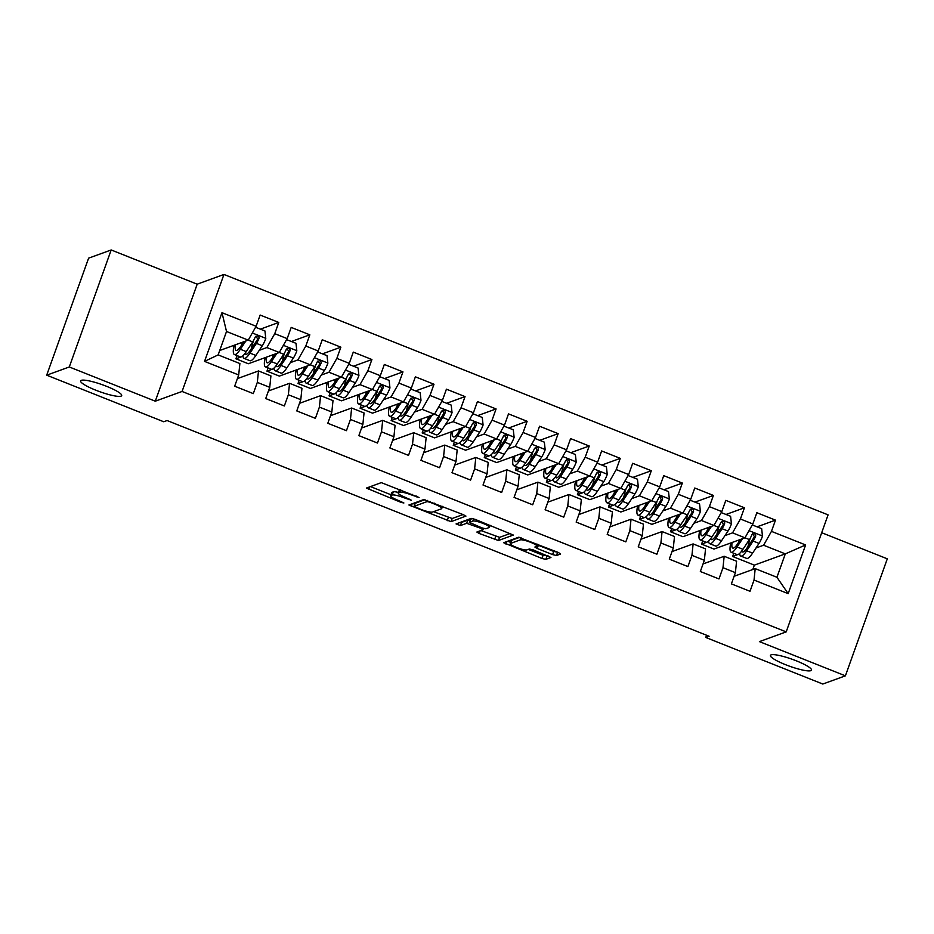 <?xml version="1.0" encoding="UTF-8"?>
<svg xmlns="http://www.w3.org/2000/svg" width="934" height="934" viewBox="0 0 934 934"><rect width="100%" height="100%" fill="white"/><g stroke="black" fill="none" stroke-linecap="round" stroke-linejoin="round"><path stroke-width="1.4" d="M419.086 497.495L381.282 482.633L366.397 488.085L401.095 502.399L403.885 502.982L398.059 500.32A10.706 1.821 -160.3 0 1 390.61 495.756A10.706 1.821 -160.3 0 1 390.937 495.475L392.175 495.032A10.706 1.821 -160.3 0 1 404.55 497.962L411.45 500.262L405.695 497.542A10.706 1.821 -160.3 0 1 398.246 492.977A10.706 1.821 -160.3 0 1 398.573 492.708L399.81 492.253A10.706 1.821 -160.3 0 1 412.186 495.183L419.086 497.495M771.087 654.862A21.821 3.713 -160.3 0 0 770.41 655.411A21.821 3.713 -160.3 0 0 787.631 665.498A21.821 3.713 -160.3 0 0 810.817 670.67A21.821 3.713 -160.3 0 0 811.494 670.122A21.821 3.713 -160.3 0 0 794.274 660.034A21.821 3.713 -160.3 0 0 771.087 654.862M81.281 380.336A21.821 3.713 -160.3 0 0 80.616 380.897A21.821 3.713 -160.3 0 0 97.825 390.984A21.821 3.713 -160.3 0 0 121.023 396.156A21.821 3.713 -160.3 0 0 121.689 395.596A21.821 3.713 -160.3 0 0 104.468 385.508A21.821 3.713 -160.3 0 0 81.281 380.336M552.589 554.598L556.466 555.508L560.61 554.002L558.38 552.484L518.557 537.26L503.671 542.724L541.953 558.462L545.83 559.373L550.943 557.47L533.221 549.916L529.356 549.005L526.869 549.904A8.955 1.518 -160.3 0 1 517.354 547.779A8.955 1.518 -160.3 0 1 510.291 543.646A8.955 1.518 -160.3 0 1 510.571 543.413L520.296 539.875A8.955 1.518 -160.3 0 1 529.812 542A8.955 1.518 -160.3 0 1 536.875 546.145A8.955 1.518 -160.3 0 1 536.606 546.367L534.878 547.044L537.202 548.468L552.589 554.598L553.722 551.434L557.82 552.263M709.116 636.252L167.081 420.534L163.742 421.759L46.7 375.176L69.291 366.969L155.289 401.188L182.072 391.463L786.194 631.886L759.412 641.611L845.398 675.831L822.807 684.038L705.765 637.467L709.116 636.252M465.844 516.292L463.614 514.774L423.791 499.55L408.905 505.002L451.052 521.662L465.926 516.07M475.044 519.327L513.326 535.054L498.441 540.517L479.189 533.477L476.854 532.053L483.053 529.706L480.73 528.27L466.65 523.297L460.404 525.562L456.072 523.927L471.18 518.405L475.044 519.327M182.072 391.463L223.962 274.444L828.084 514.867L786.194 631.886M204.546 361.388L221.977 312.68L256.126 326.27L248.257 340.139L226.518 331.488L218.147 354.897L204.546 361.388L238.695 374.978L234.667 386.197L253.301 393.611L257.317 382.391L269.739 387.33L265.723 398.549L284.345 405.963L288.361 394.743L300.783 399.682L296.767 410.913L315.388 418.327L319.405 407.096L331.827 412.034L327.811 423.265L346.432 430.679L350.448 419.448L362.871 424.398L358.854 435.618L377.476 443.031L381.492 431.8L393.914 436.75L389.898 447.97L408.52 455.383L412.536 444.164L424.958 449.102L420.942 460.334L439.564 467.736L443.58 456.516L456.002 461.454L451.986 472.686L470.608 480.099L474.624 468.868L487.046 473.807L483.03 485.038L501.651 492.452L505.679 481.22L518.09 486.17L514.074 497.39L532.695 504.804L536.723 493.584L549.134 498.522L545.117 509.742L563.739 517.156L567.767 505.936L580.177 510.875L576.161 522.106L594.783 529.52L598.811 518.288L611.221 523.227L607.205 534.458L625.827 541.872L629.855 530.64L642.265 535.579L638.249 546.81L656.871 554.224L660.898 542.993L673.309 547.943L669.293 559.162L687.914 566.576L691.942 555.356L704.353 560.295L700.337 571.515L718.97 578.928L722.986 567.709L735.397 572.647L731.38 583.878L750.014 591.292L754.03 580.061L755.209 568.631L776.936 577.27L785.319 553.874L763.592 545.222L755.991 547.989M260.376 329.142L278.776 322.452L260.154 315.05L256.126 326.27M278.776 322.452L274.759 333.683L287.17 338.622L279.301 352.492L248.327 363.746L235.917 358.796L237.061 355.597M291.42 341.494L309.819 334.816L291.198 327.402L287.17 338.622M309.819 334.816L305.803 346.035L318.214 350.986L310.345 364.844L279.371 376.098L266.961 371.16L268.105 367.949M322.463 353.846L340.863 347.168L322.242 339.754L318.214 350.986M340.863 347.168L336.847 358.399L349.269 363.338L341.389 377.196L310.427 388.451L298.004 383.512L299.149 380.301M353.519 366.21L371.907 359.52L353.286 352.106L349.269 363.338M371.907 359.52L367.891 370.751L380.313 375.69L372.433 389.56L341.47 400.803L329.048 395.864L330.192 392.654M384.563 378.562L402.951 371.872L384.329 364.458L380.313 375.69M402.951 371.872L398.935 383.103L411.357 388.042L403.476 401.912L372.514 413.155L360.092 408.216L361.236 405.006M415.607 390.914L433.995 384.236L415.373 376.822L411.357 388.042M433.995 384.236L429.979 395.456L442.401 400.394L434.52 414.264L403.558 425.519L391.136 420.569L392.28 417.37M446.65 403.266L465.039 396.588L446.417 389.174L442.401 400.394M465.039 396.588L461.022 407.808L473.445 412.758L465.564 426.616L434.602 437.871L422.18 432.932L423.324 429.722M477.694 415.618L496.082 408.94L477.461 401.527L473.445 412.758M496.082 408.94L492.066 420.172L504.488 425.11L496.608 438.98L465.646 450.223L453.224 445.284L454.368 442.074M508.738 427.982L527.126 421.292L508.505 413.879L504.488 425.11M527.126 421.292L523.11 432.524L535.532 437.462L527.652 451.332L496.69 462.575L484.267 457.637L485.423 454.426M539.782 440.334L558.17 433.645L539.548 426.231L535.532 437.462M558.17 433.645L554.154 444.876L566.576 449.814L558.695 463.684L527.733 474.939L515.311 469.989L516.467 466.79M570.826 452.686L589.226 446.008L570.592 438.595L566.576 449.814M589.226 446.008L585.198 457.228L597.62 462.178L589.739 476.036L558.777 487.291L546.355 482.341L547.511 479.142M601.87 465.039L620.269 458.361L601.636 450.947L597.62 462.178M620.269 458.361L616.242 469.58L628.664 474.53L620.783 488.389L589.821 499.643L577.399 494.705L578.555 491.494M632.913 477.402L651.313 470.713L632.68 463.299L628.664 474.53M651.313 470.713L647.285 481.944L659.708 486.883L651.827 500.752L620.865 511.995L608.443 507.057L609.598 503.846M663.957 489.755L682.357 483.065L663.724 475.651L659.708 486.883M682.357 483.065L678.329 494.296L690.751 499.235L682.871 513.105L651.909 524.348L639.486 519.409L640.642 516.198M695.001 502.107L713.401 495.429L694.768 488.015L690.751 499.235M713.401 495.429L709.373 506.648L721.795 511.587L713.915 525.457L682.952 536.711L670.53 531.761L671.686 528.562M726.045 514.459L744.445 507.781L725.811 500.367L721.795 511.587M744.445 507.781L740.417 519L752.839 523.951L744.958 537.809L713.996 549.064L701.574 544.125L702.73 540.914M757.089 526.811L775.489 520.133L756.855 512.719L752.839 523.951M775.489 520.133L771.461 531.364L805.61 544.954L788.179 593.65L754.03 580.061M703.045 563.949L724.165 556.267L736.587 561.217L735.397 572.647M722.986 567.709L724.165 556.267M739.705 553.897L738.315 554.411M737.743 554.609L732.618 556.477L733.774 553.267M752.781 569.506L754.357 565.128L732.618 556.477M754.357 565.128L785.319 553.874L805.61 544.954M771.461 531.364L763.592 545.222M672.001 551.585L693.121 543.915L705.544 548.865L704.353 560.295M691.942 555.356L693.121 543.915M739.658 553.418A26.082 5.172 -68.3 0 0 740.767 556.057A26.082 5.172 -68.3 0 0 746.686 550.78L753.131 541.055A9.036 1.786 -68.3 0 0 755.641 536.256L755.723 534.878L754.345 533.512L751.917 534.773A9.036 1.786 111.7 0 1 749.407 539.572L732.548 532.87L724.947 535.626M708.661 541.545L707.271 542.047M706.699 542.257L701.574 544.125M740.417 519L732.548 532.87M640.957 539.233L662.078 531.563L674.5 536.501L673.309 547.943M660.898 542.993L662.078 531.563M708.614 541.055A26.082 5.172 -68.3 0 0 709.723 543.693A26.082 5.172 -68.3 0 0 715.642 538.416L722.087 528.702A9.036 1.786 -68.3 0 0 724.597 523.892L724.679 522.526L723.301 521.16L720.873 522.41A9.036 1.786 111.7 0 1 718.363 527.22L701.504 520.518L693.904 523.274M677.617 529.193L676.228 529.695M675.656 529.905L670.53 531.761M709.373 506.648L701.504 520.518M609.914 526.881L631.034 519.211L643.456 524.149L642.265 535.579M629.855 530.64L631.034 519.211M677.57 528.702A26.082 5.172 -68.3 0 0 678.679 531.341A26.082 5.172 -68.3 0 0 684.587 526.064L691.043 516.35A9.036 1.786 -68.3 0 0 693.553 511.54L693.343 509.555L692.257 508.796L689.817 510.057A9.036 1.786 111.7 0 1 687.319 514.867L670.46 508.166L662.86 510.921M646.573 516.841L645.184 517.343M644.612 517.553L639.486 519.409M678.329 494.296L670.46 508.166M578.87 514.529L599.99 506.858L612.4 511.797L611.221 523.227M598.811 518.288L599.99 506.858M646.526 516.35A26.082 5.172 -68.3 0 0 647.636 518.989A26.082 5.172 -68.3 0 0 653.543 513.712L659.999 503.986A9.036 1.786 -68.3 0 0 662.51 499.188L662.591 497.81L661.214 496.444L658.774 497.705A9.036 1.786 111.7 0 1 656.275 502.504L639.416 495.802L631.816 498.569M615.529 504.488L614.14 504.99M613.568 505.189L608.443 507.057M647.285 481.944L639.416 495.802M547.826 502.165L568.946 494.495L581.357 499.445L580.177 510.875M567.767 505.936L568.946 494.495M620.783 488.389L608.373 483.45L600.772 486.217M584.486 492.125L583.096 492.638M582.524 492.837L577.399 494.705M616.242 469.58L608.373 483.45M516.782 489.813L537.902 482.142L550.313 487.081L549.134 498.522M536.723 493.584L537.902 482.142M584.439 491.634A26.082 5.172 -68.3 0 0 585.548 494.284A26.082 5.172 -68.3 0 0 591.456 489.007L597.912 479.282A9.036 1.786 -68.3 0 0 600.41 474.484L600.504 473.106L599.126 471.74L596.686 473.001A9.036 1.786 111.7 0 1 594.187 477.799L577.329 471.098L569.728 473.853M553.442 479.772L552.052 480.274M551.48 480.485L546.355 482.341M585.198 457.228L577.329 471.098M485.738 477.461L506.858 469.79L519.269 474.729L518.09 486.17M505.679 481.22L506.858 469.79M553.395 479.282A26.082 5.172 -68.3 0 0 554.504 481.921A26.082 5.172 -68.3 0 0 560.412 476.644L566.868 466.93A9.036 1.786 -68.3 0 0 569.366 462.12L569.46 460.754L568.082 459.388L565.642 460.637A9.036 1.786 111.7 0 1 563.144 465.447L546.285 458.746L538.684 461.501M522.398 467.42L521.009 467.922M520.436 468.132L515.311 469.989M554.154 444.876L546.285 458.746M454.695 465.109L475.815 457.438L488.225 462.377L487.046 473.807M474.624 468.868L475.815 457.438M527.652 451.332L515.229 446.382L507.641 449.149M491.354 455.068L489.965 455.57M489.393 455.78L484.267 457.637M523.11 432.524L515.229 446.382M423.651 452.757L444.771 445.086L457.181 450.025L456.002 461.454M443.58 456.516L444.771 445.086M491.307 454.578A26.082 5.172 -68.3 0 0 492.416 457.216A26.082 5.172 -68.3 0 0 498.324 451.939L504.78 442.214A9.036 1.786 -68.3 0 0 507.279 437.416L507.372 436.038L505.994 434.672L503.554 435.933A9.036 1.786 111.7 0 1 501.056 440.731L484.186 434.03L476.597 436.797M460.31 442.704L458.921 443.218M458.349 443.416L453.224 445.284M492.066 420.172L484.186 434.03M392.607 440.393L413.727 432.722L426.137 437.672L424.958 449.102M412.536 444.164L413.727 432.722M460.264 442.226A26.082 5.172 -68.3 0 0 461.373 444.864A26.082 5.172 -68.3 0 0 467.28 439.587L473.736 429.862A9.036 1.786 -68.3 0 0 476.235 425.063L476.328 423.686L474.951 422.32L472.511 423.581A9.036 1.786 111.7 0 1 470.012 428.379L453.142 421.678L445.553 424.433M429.266 430.352L427.877 430.854M427.305 431.064L422.18 432.932M461.022 407.808L453.142 421.678M361.563 428.041L382.683 420.37L395.094 425.309L393.914 436.75M381.492 431.8L382.683 420.37M434.52 414.264L422.098 409.326L414.509 412.081M398.223 418L396.833 418.502M396.261 418.712L391.136 420.569M429.979 395.456L422.098 409.326M330.519 415.688L351.639 408.018L364.05 412.956L362.871 424.398M350.448 419.448L351.639 408.018M398.176 417.51A26.082 5.172 -68.3 0 0 399.285 420.148A26.082 5.172 -68.3 0 0 405.193 414.871L411.649 405.158A9.036 1.786 -68.3 0 0 414.147 400.347L414.241 398.981L412.863 397.604L410.423 398.865A9.036 1.786 111.7 0 1 407.924 403.675L391.054 396.973L383.465 399.729M367.179 405.648L365.789 406.15M365.217 406.36L360.092 408.216M398.935 383.103L391.054 396.973M299.475 403.336L320.596 395.666L333.006 400.604L331.827 412.034M319.405 407.096L320.596 395.666M367.132 405.158A26.082 5.172 -68.3 0 0 368.241 407.796A26.082 5.172 -68.3 0 0 374.149 402.519L380.605 392.794A9.036 1.786 -68.3 0 0 383.103 387.995L383.197 386.629L381.819 385.252L379.379 386.513A9.036 1.786 111.7 0 1 376.881 391.323L360.01 384.61L352.41 387.377M336.123 393.296L334.746 393.798M334.174 393.996L329.048 395.864M367.891 370.751L360.01 384.61M268.432 390.972L289.54 383.302L301.962 388.252L300.783 399.682M288.361 394.743L289.54 383.302M336.088 392.805A26.082 5.172 -68.3 0 0 337.197 395.444A26.082 5.172 -68.3 0 0 343.105 390.167L349.561 380.442A9.036 1.786 -68.3 0 0 352.06 375.643L352.153 374.265L350.775 372.899L348.335 374.16A9.036 1.786 111.7 0 1 345.837 378.959L328.966 372.257L321.366 375.024M305.079 380.932L303.702 381.446M303.13 381.644L298.004 383.512M336.847 358.399L328.966 372.257M237.388 378.62L258.496 370.95L270.918 375.9L269.739 387.33M257.317 382.391L258.496 370.95M305.044 380.442A26.082 5.172 -68.3 0 0 306.154 383.092A26.082 5.172 -68.3 0 0 312.061 377.815L318.517 368.089A9.036 1.786 -68.3 0 0 321.016 363.291L321.109 361.913L319.732 360.547L317.291 361.808A9.036 1.786 111.7 0 1 314.793 366.607L297.923 359.905L290.322 362.661M274.036 368.58L272.658 369.082M272.086 369.292L266.961 371.16M305.803 346.035L297.923 359.905M218.147 354.897L239.875 363.536L238.695 374.978M274.001 368.089A26.082 5.172 -68.3 0 0 275.11 370.728A26.082 5.172 -68.3 0 0 281.017 365.451L287.474 355.737A9.036 1.786 -68.3 0 0 289.972 350.927L290.065 349.561L288.688 348.195L286.248 349.444A9.036 1.786 111.7 0 1 283.749 354.255L266.879 347.553L259.278 350.308M242.992 356.228L241.602 356.73M241.042 356.94L235.917 358.796M274.759 333.683L266.879 347.553M706.571 635.237L705.765 637.467M845.398 675.831L887.3 558.824L821.698 532.719M155.289 401.188L197.191 284.181L111.193 249.962L69.291 366.969M111.193 249.962L88.602 258.169L46.7 375.176M197.191 284.181L223.962 274.444M734.089 576.301L755.209 568.631M242.957 355.737A26.082 5.172 -68.3 0 0 244.066 358.376A26.082 5.172 -68.3 0 0 249.973 353.099L256.43 343.385A9.036 1.786 -68.3 0 0 258.928 338.575L259.022 337.209L257.644 335.831L255.204 337.092A9.036 1.786 111.7 0 1 252.705 341.902L248.257 340.128L219.712 350.507M221.977 312.68L226.518 331.488M776.936 577.27L788.179 593.65M398.246 492.977L399.378 489.813A10.706 1.821 -160.3 0 1 399.705 489.544L399.974 489.451M398.444 492.44A10.706 1.821 -160.3 0 0 393.296 491.868L392.175 495.032M390.61 495.756L391.743 492.592A10.706 1.821 -160.3 0 1 392.07 492.323L393.296 491.868M370.424 486.579L390.961 494.751M433.504 511.68L452.184 518.498L463.054 514.552M412.933 503.496L414.848 504.267M429.862 502.212L427.153 501.581L414.171 506.298L420.148 509.112A10.706 1.821 -160.3 0 0 432.535 512.03L441.408 508.808A10.706 1.821 -160.3 0 0 441.735 508.54A10.706 1.821 -160.3 0 0 434.287 503.975L429.862 502.212L430.142 501.453M415.256 503.286L424.947 499.632M510.431 533.407L499.573 537.354L498.441 540.517M480.882 530.535L499.573 537.354M470.012 520.483L467.782 520.133L461.536 522.41L460.404 525.562M460.474 522.293L461.536 522.41M489.183 527.523A8.955 1.518 -160.3 0 0 489.451 527.301A8.955 1.518 -160.3 0 0 482.388 523.157A8.955 1.518 -160.3 0 0 472.873 521.044L469.347 522.375L481.874 527.862L485.75 528.772L489.183 527.523M470.502 519.339L472.335 518.487M537.33 544.872L553.722 551.434M510.291 543.646L511.423 540.482A8.955 1.518 -160.3 0 1 511.704 540.261L519.724 537.342M528.27 549.402L543.086 555.298L548.048 555.812M507.699 541.206L510.735 542.421M243.844 341.739L240.984 346.047A21.645 4.285 111.7 0 1 236.08 350.425A21.645 4.285 111.7 0 1 235.368 344.821M245.829 341.015L240.353 349.269A26.082 5.172 111.7 0 1 234.434 354.546A26.082 5.172 111.7 0 1 234.014 345.311M255.566 327.274L264.941 330.951L265.781 338.517A9.036 1.786 111.7 0 1 262.326 345.732L255.869 355.445A26.082 5.172 111.7 0 1 249.962 360.722L244.066 358.376M251.258 348.896A21.645 4.285 111.7 0 1 252.554 343.747L253.453 340.677M252.705 341.902L246.249 351.616A26.082 5.172 111.7 0 1 240.33 356.893L234.434 354.546M242.268 342.311A21.645 4.285 -68.3 0 0 241.637 345.066M255.928 336.17L257.726 339.019A4.6 0.911 111.7 0 1 257.06 340.163L250.604 349.876A21.645 4.285 111.7 0 1 245.7 354.255A21.645 4.285 111.7 0 1 245.012 353.379M274.888 354.091L272.027 358.399A21.645 4.285 111.7 0 1 267.124 362.789A21.645 4.285 111.7 0 1 266.412 357.173M276.873 353.367L271.397 361.621A26.082 5.172 111.7 0 1 265.478 366.899A26.082 5.172 111.7 0 1 265.069 357.664M286.61 339.626L295.985 343.315L296.825 350.869A9.036 1.786 111.7 0 1 293.369 358.084L286.913 367.798A26.082 5.172 111.7 0 1 281.006 373.075L275.11 370.728M282.302 361.248A21.645 4.285 111.7 0 1 283.597 356.099L284.496 353.029M283.749 354.255L277.293 363.968A26.082 5.172 111.7 0 1 271.385 369.245L265.478 366.899M273.312 354.663A21.645 4.285 -68.3 0 0 272.681 357.418M286.971 348.522L288.769 351.371A4.6 0.911 111.7 0 1 288.104 352.515L281.648 362.229A21.645 4.285 111.7 0 1 276.744 366.618A21.645 4.285 111.7 0 1 276.055 365.731M305.932 366.443L303.071 370.763A21.645 4.285 111.7 0 1 298.168 375.141A21.645 4.285 111.7 0 1 297.456 369.525M307.916 365.731L302.441 373.985A26.082 5.172 111.7 0 1 296.522 379.262A26.082 5.172 111.7 0 1 296.113 370.016M317.653 351.978L327.028 355.667L327.869 363.221A9.036 1.786 111.7 0 1 324.413 370.436L317.957 380.161A26.082 5.172 111.7 0 1 312.049 385.438L306.154 383.092M313.345 373.6A21.645 4.285 111.7 0 1 314.641 368.451L315.54 365.381M314.793 366.607L308.337 376.332A26.082 5.172 111.7 0 1 302.429 381.609L296.522 379.262M304.356 367.015A21.645 4.285 -68.3 0 0 303.725 369.771M318.015 360.874L319.813 363.723A4.6 0.911 111.7 0 1 319.148 364.867L312.692 374.592A21.645 4.285 111.7 0 1 307.788 378.971A21.645 4.285 111.7 0 1 307.099 378.095M336.976 378.807L334.115 383.115A21.645 4.285 111.7 0 1 329.212 387.493A21.645 4.285 111.7 0 1 328.499 381.878M338.96 378.083L333.485 386.337A26.082 5.172 111.7 0 1 327.565 391.615A26.082 5.172 111.7 0 1 327.157 382.368M348.697 364.33L358.072 368.019L358.913 375.585A9.036 1.786 111.7 0 1 355.457 382.788L349.001 392.513A26.082 5.172 111.7 0 1 343.093 397.791L337.197 395.444M344.389 385.964A21.645 4.285 111.7 0 1 345.685 380.815L346.584 377.733M345.837 378.959L339.381 388.684A26.082 5.172 111.7 0 1 333.473 393.961L327.565 391.615M335.399 379.379A21.645 4.285 -68.3 0 0 334.769 382.134M349.059 373.238L350.857 376.075A4.6 0.911 111.7 0 1 350.192 377.219L343.735 386.945A21.645 4.285 111.7 0 1 338.832 391.323A21.645 4.285 111.7 0 1 338.143 390.447M368.019 391.159L365.159 395.467A21.645 4.285 111.7 0 1 360.255 399.845A21.645 4.285 111.7 0 1 359.543 394.241M370.004 390.435L364.529 398.69A26.082 5.172 111.7 0 1 358.609 403.967A26.082 5.172 111.7 0 1 358.201 394.732M379.741 376.694L389.116 380.372L389.957 387.937A9.036 1.786 111.7 0 1 386.501 395.152L380.045 404.866A26.082 5.172 111.7 0 1 374.137 410.143L368.241 407.796M375.433 398.316A21.645 4.285 111.7 0 1 376.729 393.167L377.628 390.097M376.881 391.323L370.424 401.036A26.082 5.172 111.7 0 1 364.517 406.313L358.609 403.967M366.443 391.731A21.645 4.285 -68.3 0 0 365.813 394.487M380.103 385.59L381.901 388.439A4.6 0.911 111.7 0 1 381.235 389.583L374.779 399.297A21.645 4.285 111.7 0 1 369.876 403.675A21.645 4.285 111.7 0 1 369.187 402.799M399.063 403.511L396.203 407.819A21.645 4.285 111.7 0 1 391.299 412.198A21.645 4.285 111.7 0 1 390.587 406.594M401.048 402.787L395.572 411.042A26.082 5.172 111.7 0 1 389.653 416.319A26.082 5.172 111.7 0 1 389.244 407.084M410.785 389.046L420.16 392.724L421.001 400.289A9.036 1.786 111.7 0 1 417.545 407.504L411.088 417.218A26.082 5.172 111.7 0 1 405.181 422.495L399.285 420.148M406.477 410.668A21.645 4.285 111.7 0 1 407.773 405.519L408.672 402.449M407.924 403.675L401.468 413.388A26.082 5.172 111.7 0 1 395.561 418.666L389.653 416.319M397.487 404.083A21.645 4.285 -68.3 0 0 396.857 406.839M411.147 397.942L412.945 400.791A4.6 0.911 111.7 0 1 412.279 401.935L405.823 411.649A21.645 4.285 111.7 0 1 400.919 416.039A21.645 4.285 111.7 0 1 400.231 415.151M430.107 415.863L427.247 420.183A21.645 4.285 111.7 0 1 422.343 424.561A21.645 4.285 111.7 0 1 421.631 418.946M432.092 415.151L426.616 423.394A26.082 5.172 111.7 0 1 420.697 428.671A26.082 5.172 111.7 0 1 420.288 419.436M441.829 401.398L451.204 405.087L452.044 412.641A9.036 1.786 111.7 0 1 448.589 419.856L442.132 429.582A26.082 5.172 111.7 0 1 436.225 434.847L430.329 432.5A26.082 5.172 -68.3 0 0 436.236 427.223L442.693 417.51A9.036 1.786 -68.3 0 0 445.191 412.7L445.284 411.334L443.907 409.968L441.467 411.229A9.036 1.786 111.7 0 1 438.968 416.027L432.512 425.741A26.082 5.172 111.7 0 1 426.604 431.018L420.697 428.671M437.521 423.02A21.645 4.285 111.7 0 1 438.817 417.872L439.716 414.801M428.531 416.436A21.645 4.285 -68.3 0 0 427.9 419.191M429.22 429.862A26.082 5.172 -68.3 0 0 430.329 432.5M442.191 410.295L443.989 413.143A4.6 0.911 111.7 0 1 443.323 414.287L436.867 424.013A21.645 4.285 111.7 0 1 431.963 428.391A21.645 4.285 111.7 0 1 431.274 427.503M461.151 428.227L458.29 432.535A21.645 4.285 111.7 0 1 453.387 436.914A21.645 4.285 111.7 0 1 452.675 431.298M463.136 427.503L457.66 435.758A26.082 5.172 111.7 0 1 451.752 441.035A26.082 5.172 111.7 0 1 451.332 431.788M472.873 413.75L482.248 417.44L483.088 424.993A9.036 1.786 111.7 0 1 479.632 432.208L473.176 441.934A26.082 5.172 111.7 0 1 467.269 447.211L461.373 444.864M468.564 435.384A21.645 4.285 111.7 0 1 469.86 430.224L470.759 427.153M470.012 428.379L463.556 438.104A26.082 5.172 111.7 0 1 457.648 443.381L451.752 441.035M459.586 428.799A21.645 4.285 -68.3 0 0 458.944 431.543M473.234 422.647L475.032 425.495A4.6 0.911 111.7 0 1 474.367 426.64L467.911 436.365A21.645 4.285 111.7 0 1 463.007 440.743A21.645 4.285 111.7 0 1 462.318 439.867M492.195 440.579L489.334 444.888A21.645 4.285 111.7 0 1 484.431 449.266A21.645 4.285 111.7 0 1 483.719 443.65M494.179 439.856L488.704 448.11A26.082 5.172 111.7 0 1 482.796 453.387A26.082 5.172 111.7 0 1 482.376 444.14M503.916 426.114L513.291 429.792L514.132 437.357A9.036 1.786 111.7 0 1 510.676 444.561L504.22 454.286A26.082 5.172 111.7 0 1 498.312 459.563L492.416 457.216M499.608 447.736A21.645 4.285 111.7 0 1 500.904 442.588L501.803 439.517M501.056 440.731L494.6 450.457A26.082 5.172 111.7 0 1 488.692 455.734L482.796 453.387M490.63 441.152A21.645 4.285 -68.3 0 0 489.988 443.907M504.278 435.011L506.076 437.848A4.6 0.911 111.7 0 1 505.411 438.992L498.966 448.717A21.645 4.285 111.7 0 1 494.051 453.095A21.645 4.285 111.7 0 1 493.362 452.219M523.238 452.932L520.378 457.24A21.645 4.285 111.7 0 1 515.475 461.618A21.645 4.285 111.7 0 1 514.774 456.014M525.223 452.208L519.748 460.462A26.082 5.172 111.7 0 1 513.84 465.739A26.082 5.172 111.7 0 1 513.42 456.504M534.96 438.466L544.335 442.144L545.176 449.709A9.036 1.786 111.7 0 1 541.72 456.924L535.264 466.638A26.082 5.172 111.7 0 1 529.356 471.915L523.46 469.568A26.082 5.172 -68.3 0 0 529.368 464.291L535.824 454.578A9.036 1.786 -68.3 0 0 538.323 449.768L538.416 448.402L537.038 447.024L534.598 448.285A9.036 1.786 111.7 0 1 532.1 453.095L525.644 462.809A26.082 5.172 111.7 0 1 519.736 468.086L513.84 465.739M530.664 460.088A21.645 4.285 111.7 0 1 531.948 454.94L532.847 451.869M521.674 453.504A21.645 4.285 -68.3 0 0 521.032 456.259M522.351 466.93A26.082 5.172 -68.3 0 0 523.46 469.568M535.322 447.363L537.12 450.211A4.6 0.911 111.7 0 1 536.455 451.356L530.01 461.069A21.645 4.285 111.7 0 1 525.095 465.447A21.645 4.285 111.7 0 1 524.406 464.572M554.294 465.284L551.422 469.592A21.645 4.285 111.7 0 1 546.518 473.982A21.645 4.285 111.7 0 1 545.818 468.366M556.267 464.56L550.791 472.814A26.082 5.172 111.7 0 1 544.884 478.091A26.082 5.172 111.7 0 1 544.464 468.856M566.004 450.818L575.379 454.496L576.22 462.061A9.036 1.786 111.7 0 1 572.764 469.277L566.319 478.99A26.082 5.172 111.7 0 1 560.4 484.267L554.504 481.921M561.708 472.441A21.645 4.285 111.7 0 1 562.992 467.292L563.891 464.221M563.144 465.447L556.687 475.161A26.082 5.172 111.7 0 1 550.78 480.438L544.884 478.091M552.718 465.856A21.645 4.285 -68.3 0 0 552.076 468.611M566.366 459.715L568.164 462.563A4.6 0.911 111.7 0 1 567.498 463.708L561.054 473.421A21.645 4.285 111.7 0 1 556.139 477.811A21.645 4.285 111.7 0 1 555.45 476.924M585.338 477.636L582.466 481.956A21.645 4.285 111.7 0 1 577.562 486.334A21.645 4.285 111.7 0 1 576.862 480.718M587.311 476.924L581.835 485.166A26.082 5.172 111.7 0 1 575.928 490.443A26.082 5.172 111.7 0 1 575.507 481.208M597.048 463.171L606.423 466.86L607.263 474.414A9.036 1.786 111.7 0 1 603.808 481.629L597.363 491.354A26.082 5.172 111.7 0 1 591.444 496.631L585.548 494.284M592.751 484.793A21.645 4.285 111.7 0 1 594.036 479.644L594.935 476.573M594.187 477.799L587.731 487.525A26.082 5.172 111.7 0 1 581.824 492.802L575.928 490.443M583.762 478.208A21.645 4.285 -68.3 0 0 583.12 480.963M597.41 472.067L599.208 474.916A4.6 0.911 111.7 0 1 598.554 476.06L592.098 485.785A21.645 4.285 111.7 0 1 587.182 490.163A21.645 4.285 111.7 0 1 586.494 489.288M616.382 490L613.51 494.308A21.645 4.285 111.7 0 1 608.606 498.686A21.645 4.285 111.7 0 1 607.906 493.07M618.355 489.276L612.879 497.53A26.082 5.172 111.7 0 1 606.972 502.807A26.082 5.172 111.7 0 1 606.551 493.561M628.092 475.523L637.467 479.212L638.307 486.766A9.036 1.786 111.7 0 1 634.851 493.981L628.407 503.706A26.082 5.172 111.7 0 1 622.488 508.983L616.592 506.637A26.082 5.172 -68.3 0 0 622.499 501.36L628.956 491.634A9.036 1.786 -68.3 0 0 631.454 486.836L631.547 485.458L630.17 484.092L627.73 485.353A9.036 1.786 111.7 0 1 625.231 490.152L618.775 499.877A26.082 5.172 111.7 0 1 612.867 505.154L606.972 502.807M623.795 497.157A21.645 4.285 111.7 0 1 625.079 492.008L625.978 488.926M614.806 490.572A21.645 4.285 -68.3 0 0 614.163 493.327M615.483 503.998A26.082 5.172 -68.3 0 0 616.592 506.637M628.454 484.431L630.252 487.268A4.6 0.911 111.7 0 1 629.598 488.412L623.141 498.137A21.645 4.285 111.7 0 1 618.226 502.515A21.645 4.285 111.7 0 1 617.537 501.64M647.425 502.352L644.553 506.66A21.645 4.285 111.7 0 1 639.65 511.038A21.645 4.285 111.7 0 1 638.949 505.434M649.41 501.628L643.923 509.882A26.082 5.172 111.7 0 1 638.015 515.159A26.082 5.172 111.7 0 1 637.595 505.924M659.135 487.887L668.51 491.564L669.351 499.13A9.036 1.786 111.7 0 1 665.907 506.333L659.451 516.058A26.082 5.172 111.7 0 1 653.531 521.335L647.636 518.989M654.839 509.509A21.645 4.285 111.7 0 1 656.123 504.36L657.022 501.289M656.275 502.504L649.819 512.229A26.082 5.172 111.7 0 1 643.911 517.506L638.015 515.159M645.849 502.924A21.645 4.285 -68.3 0 0 645.207 505.679M659.497 496.783L661.295 499.62A4.6 0.911 111.7 0 1 660.642 500.776L654.185 510.489A21.645 4.285 111.7 0 1 649.27 514.867A21.645 4.285 111.7 0 1 648.581 513.992M678.469 514.704L675.597 519.012A21.645 4.285 111.7 0 1 670.694 523.39A21.645 4.285 111.7 0 1 669.993 517.786M680.454 513.98L674.967 522.234A26.082 5.172 111.7 0 1 669.059 527.512A26.082 5.172 111.7 0 1 668.639 518.277M690.179 500.239L699.554 503.916L700.395 511.482A9.036 1.786 111.7 0 1 696.951 518.697L690.495 528.411A26.082 5.172 111.7 0 1 684.575 533.688L678.679 531.341M685.883 521.861A21.645 4.285 111.7 0 1 687.167 516.712L688.066 513.642M687.319 514.867L680.863 524.581A26.082 5.172 111.7 0 1 674.955 529.858L669.059 527.512M676.893 515.276A21.645 4.285 -68.3 0 0 676.251 518.031M690.541 509.135L692.339 511.984A4.6 0.911 111.7 0 1 691.685 513.128L685.229 522.842A21.645 4.285 111.7 0 1 680.314 527.22A21.645 4.285 111.7 0 1 679.625 526.344M709.513 527.056L706.653 531.364A21.645 4.285 111.7 0 1 701.738 535.754A21.645 4.285 111.7 0 1 701.037 530.138M711.498 526.344L706.011 534.587A26.082 5.172 111.7 0 1 700.103 539.864A26.082 5.172 111.7 0 1 699.683 530.629M721.223 512.591L730.598 516.28L731.439 523.834A9.036 1.786 111.7 0 1 727.995 531.049L721.538 540.763A26.082 5.172 111.7 0 1 715.619 546.04L709.723 543.693M716.927 534.213A21.645 4.285 111.7 0 1 718.211 529.064L719.11 525.994M718.363 527.22L711.906 536.933A26.082 5.172 111.7 0 1 705.999 542.21L700.103 539.864M707.937 527.628A21.645 4.285 -68.3 0 0 707.295 530.384M721.585 521.487L723.383 524.336A4.6 0.911 111.7 0 1 722.729 525.48L716.273 535.205A21.645 4.285 111.7 0 1 711.369 539.583A21.645 4.285 111.7 0 1 710.669 538.696M740.557 539.408L737.697 543.728A21.645 4.285 111.7 0 1 732.781 548.106A21.645 4.285 111.7 0 1 732.081 542.491M742.542 538.696L737.054 546.95A26.082 5.172 111.7 0 1 731.147 552.227A26.082 5.172 111.7 0 1 730.727 542.981M752.267 524.943L761.654 528.632L762.483 536.186A9.036 1.786 111.7 0 1 759.038 543.401L752.582 553.126A26.082 5.172 111.7 0 1 746.663 558.404L740.767 556.057M747.971 546.565A21.645 4.285 111.7 0 1 749.255 541.416L750.154 538.346M749.407 539.572L742.95 549.297A26.082 5.172 111.7 0 1 737.043 554.574L731.147 552.227M738.981 539.98A21.645 4.285 -68.3 0 0 738.35 542.736M752.629 533.839L754.427 536.688A4.6 0.911 111.7 0 1 753.773 537.832L747.317 547.558A21.645 4.285 111.7 0 1 742.413 551.936A21.645 4.285 111.7 0 1 741.713 551.06M412.466 494.413L412.186 495.183M400.709 489.743L399.81 492.253M399.705 489.544L398.573 492.708M409.01 498.861L408.742 499.632M404.831 497.18L404.55 497.962M392.07 492.323L390.937 495.475M401.375 501.64L401.095 502.399M369.677 486.847L368.72 489.521M416.657 496.082L416.377 496.853M452.184 518.498L451.052 521.662M448.32 517.576L447.188 520.74M412.186 503.765L411.229 506.438M427.562 500.426L427.153 501.581M415.303 503.134L414.171 506.298M434.555 503.204L434.287 503.975M495.709 536.443L494.576 539.607M480.134 530.816L479.189 533.477M480.998 527.512L480.73 528.27M470.806 523.425L470.526 524.219M467.782 520.133L466.65 523.297M473.666 518.837L472.873 521.044M470.573 519.117L469.44 522.281M538.334 545.304L537.202 548.468M521.079 537.704L520.296 539.875M511.704 540.261L510.571 543.413M546.962 556.209L545.83 559.373M543.086 555.298L541.953 558.462M506.952 541.486L505.994 544.148M557.598 552.344L556.466 555.508M265.758 338.33L252.32 332.983M246.249 351.616L240.353 349.269M251.701 343.408L252.554 343.747M255.869 355.445L249.973 353.099M262.326 345.732L256.43 343.385M257.726 339.019L258.928 338.575M296.802 350.682L283.364 345.335M277.293 363.968L271.397 361.621M282.745 355.761L283.597 356.099M286.913 367.798L281.017 365.451M293.369 358.084L287.474 355.737M288.769 351.371L289.972 350.927M327.846 363.034L314.408 357.687M308.337 376.332L302.441 373.985M313.789 368.113L314.641 368.451M317.957 380.161L312.061 377.815M324.413 370.436L318.517 368.089M319.813 363.723L321.016 363.291M358.889 375.386L345.452 370.039M339.381 388.684L333.485 386.337M344.833 380.477L345.685 380.815M349.001 392.513L343.105 390.167M355.457 382.788L349.561 380.442M350.857 376.075L352.06 375.643M389.933 387.75L376.495 382.403M370.424 401.036L364.529 398.69M375.877 392.829L376.729 393.167M380.045 404.866L374.149 402.519M386.501 395.152L380.605 392.794M381.901 388.439L383.103 387.995M420.977 400.102L407.539 394.755M401.468 413.388L395.572 411.042M406.92 405.181L407.773 405.519M411.088 417.218L405.193 414.871M417.545 407.504L411.649 405.158M412.945 400.791L414.147 400.347M452.021 412.454L438.583 407.107M432.512 425.741L426.616 423.394M437.964 417.533L438.817 417.872M442.132 429.582L436.236 427.223M438.968 416.027L434.52 414.252M448.589 419.856L442.693 417.51M443.989 413.143L445.191 412.7M483.065 424.807L469.627 419.459M463.556 438.104L457.66 435.758M469.008 429.885L469.86 430.224M473.176 441.934L467.28 439.587M479.632 432.208L473.736 429.862M475.032 425.495L476.235 425.063M514.109 437.159L500.671 431.812M494.6 450.457L488.704 448.11M500.052 442.249L500.904 442.588M504.22 454.286L498.324 451.939M510.676 444.561L504.78 442.214M506.076 437.848L507.279 437.416M545.152 449.523L531.715 444.175M525.644 462.809L519.748 460.462M531.096 454.601L531.948 454.94M535.264 466.638L529.368 464.291M532.1 453.095L527.652 451.32M541.72 456.924L535.824 454.578M537.12 450.211L538.323 449.768M576.196 461.875L562.758 456.528M556.687 475.161L550.791 472.814M562.14 466.953L562.992 467.292M566.319 478.99L560.412 476.644M572.764 469.277L566.868 466.93M568.164 462.563L569.366 462.12M607.24 474.227L593.802 468.88M587.731 487.525L581.835 485.166M593.183 479.305L594.036 479.644M597.363 491.354L591.456 489.007M603.808 481.629L597.912 479.282M599.208 474.916L600.41 474.484M638.296 486.579L624.858 481.232M618.775 499.877L612.879 497.53M624.227 491.669L625.079 492.008M628.407 503.706L622.499 501.36M625.231 490.152L620.795 488.389M634.851 493.981L628.956 491.634M630.252 487.268L631.454 486.836M669.339 498.943L655.901 493.584M649.819 512.229L643.923 509.882M655.271 504.021L656.123 504.36M659.451 516.058L653.543 513.712M665.907 506.333L659.999 503.986M661.295 499.62L662.51 499.188M700.383 511.295L686.945 505.948M680.863 524.581L674.967 522.234M686.315 516.374L687.167 516.712M690.495 528.411L684.587 526.064M696.951 518.697L691.043 516.35M692.339 511.984L693.553 511.54M731.427 523.647L717.989 518.3M711.906 536.933L706.011 534.587M717.359 528.726L718.211 529.064M721.538 540.763L715.642 538.416M727.995 531.049L722.087 528.702M723.383 524.336L724.597 523.892M762.471 535.999L749.033 530.652M742.95 549.297L737.054 546.95M748.403 541.078L749.255 541.416M752.582 553.126L746.686 550.78M759.038 543.401L753.131 541.055M754.427 536.688L755.641 536.256M415.233 503.192L414.101 506.356M442.506 506.38L441.735 508.54M483.52 528.422L483.053 529.706M490.152 525.34L489.451 527.301M470.479 519.211L469.347 522.375M537.575 544.207L536.875 546.145"/></g></svg>
